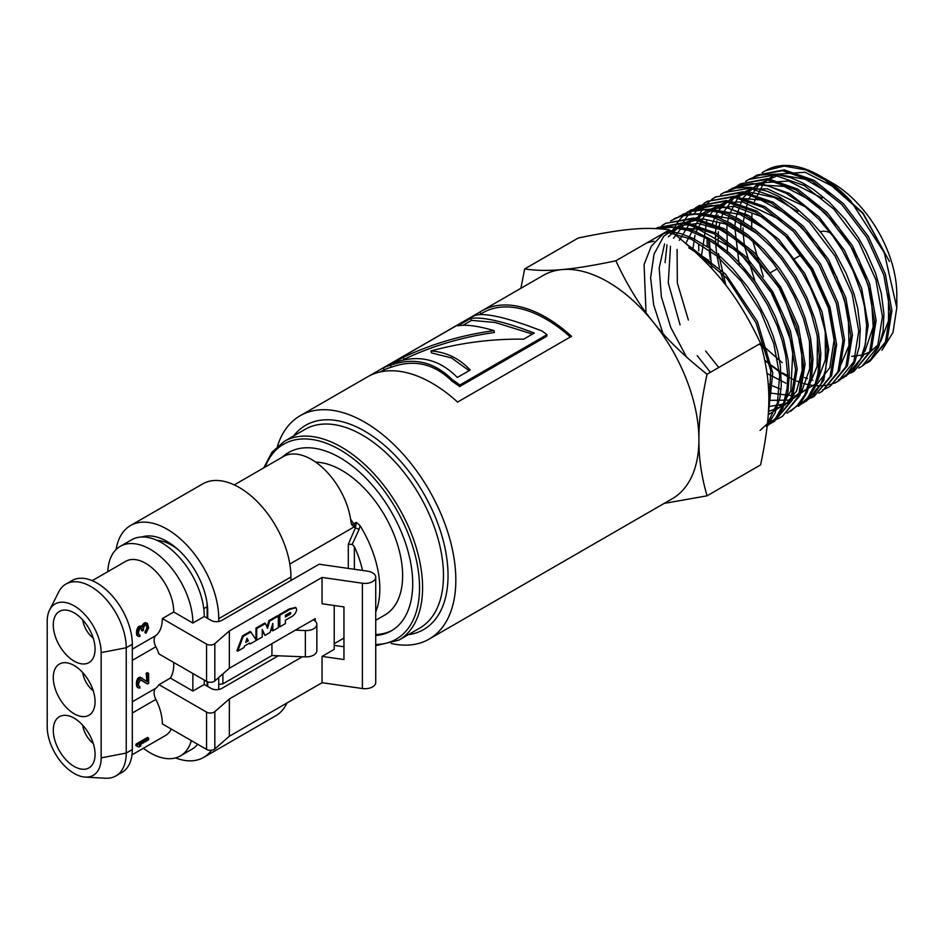 <?xml version="1.0" encoding="UTF-8"?>
<svg xmlns="http://www.w3.org/2000/svg" width="944" height="944" viewBox="0 0 944 944"><rect width="100%" height="100%" fill="white"/><g stroke="black" fill="none" stroke-linecap="round" stroke-linejoin="round"><path stroke-width="1.42" d="M762.233 172.587L765.466 170.675L784.193 166.05L805.893 169.92L828.749 181.932L850.815 201.06A108.501 62.646 -120 0 0 820.076 175.891A108.501 62.646 -120 0 0 767.035 169.849L765.478 170.663M753.902 176.976L757.147 175.053L782.6 170.734L812.229 181.059L841.718 204.459L866.793 237.428L883.82 275.058L890.345 311.721L885.472 341.952L869.99 361.222L866.698 363.051M740.875 229.675L740.686 222.89M869.99 361.222L887.03 340.973L891.903 310.765L885.378 274.126L868.374 236.519L843.311 203.562L813.834 180.186L784.216 169.873L757.147 175.053M745.583 181.366L748.828 179.443L774.351 175.112L804.076 185.472L833.67 208.943L858.839 242.03L875.914 279.778L882.451 316.57L877.554 346.896L862.025 366.237L858.721 368.066M862.025 366.237L870.687 359.357L878.593 347.156L883.077 331.309L883.95 313.821L881.283 293.265L875.501 273.005L866.12 251.434L858.226 237.546L845.222 219.338L829.552 202.453L813.752 189.673L802.258 182.735L790.836 177.732L775.272 174.168L760.085 175.041L750.114 178.77M715.564 232.826L715.882 227.823M716.236 224.601L716.779 220.979M717.499 217.368L718.042 215.09M719.234 210.972L719.529 210.099M737.264 185.756L740.497 183.844L766.115 179.49L795.934 189.874L825.622 213.438L850.863 246.632L867.996 284.51L874.557 321.42L869.648 351.852L854.06 371.252L850.756 373.081M854.06 371.252L871.206 350.873L876.115 320.464L869.554 283.578L852.432 245.723L827.215 212.553L797.538 189.012L767.743 178.628L740.497 183.844M728.921 190.157L738.574 185.555L752.521 183.549L768.864 186.098L786.057 193.319L802.329 204.128L818.849 219.256L833.068 236.366L841.977 249.7L853.116 270.952L860.786 291.531L864.362 305.891L866.639 325.302L865.424 343.84L860.562 359.428L852.845 370.744L842.791 378.096M841.954 378.485L838.402 379.889M812.855 380.208L811.203 379.771M807.462 378.627L804.477 377.541M766.882 351.864L759.448 343.982M723.847 282.74L720.272 271.081M719.422 267.754L717.074 256.131M716.697 253.617L715.776 244.992M715.611 242.337L715.481 235.729M846.095 376.255L863.288 355.817L868.22 325.314L861.648 288.298L844.467 250.313L819.156 217.037L789.385 193.426L759.495 183.006L732.178 188.222M720.614 194.535L723.859 192.623L749.63 188.245L779.638 198.7L809.515 222.418L834.921 255.836L852.172 293.962L858.769 331.108L853.824 361.741L838.13 381.27L834.826 383.111M707.198 246.573L707.08 240.024M708.732 239.823L708.979 247.788M709.133 249.912L710.266 259.435M710.702 262.043L712.095 268.981M764.805 360.136L769.785 364.455M771.803 366.095L779.378 371.665M781.113 372.809L787.756 376.786M789.314 377.612L795.32 380.479M796.724 381.069L802.235 383.075M803.545 383.476L808.642 384.763M809.858 384.999L814.601 385.671M815.722 385.766L820.147 385.884M821.197 385.848L825.339 385.471M826.319 385.317L830.189 384.468M831.109 384.196L834.708 382.886M835.57 382.509L838.933 380.751M838.13 381.27L847.004 374.19L854.58 362.626L859.252 346.814L860.303 329.185L857.777 308.535L854.072 294.115L846.213 273.465L834.874 252.249L821.811 233.687L811.498 221.934L794.883 206.972L778.54 196.34L767.012 191.172L750.327 187.278L735.836 188.033L723.859 192.623M712.283 198.924L715.528 197.013L741.382 192.623L771.496 203.113L801.48 226.902L826.956 260.426L844.255 298.682L850.874 335.958L845.907 366.697L830.165 386.285L826.873 388.126M826.024 388.515L822.472 389.919M698.772 250.785L698.678 244.413M830.165 386.285L847.476 365.717L852.432 335.002L845.812 297.749L828.537 259.517L803.061 226.017L773.101 202.24L743.011 191.762L715.528 197.013M716.366 196.588L713.157 198.582M712.401 199.125L709.428 201.52M708.72 202.169L705.982 204.978M705.345 205.721L702.855 208.943M702.265 209.792L700.035 213.474M699.48 214.512L697.557 218.583M703.964 203.314L707.209 201.391L733.146 196.989L763.354 207.527L793.42 231.398L818.991 265.028L836.349 303.402L842.98 340.808L838.001 371.641L822.2 391.3L818.908 393.141M822.2 391.3L839.558 370.673L844.538 339.852L837.906 302.481L820.56 264.119L795.013 230.513L764.959 206.653L734.774 196.128L707.209 201.391M708.035 200.978L704.838 202.972M704.071 203.515L701.097 205.91M700.401 206.547L697.663 209.356M697.014 210.099L694.513 213.332M695.634 207.704L698.879 205.792L724.909 201.367L755.212 211.94L785.384 235.882L811.026 269.63L828.431 308.145L835.086 345.657L830.095 376.585L814.235 396.315L810.943 398.156M814.235 396.315L831.652 375.618L836.644 344.702L829.988 307.213L812.595 268.721L786.966 234.997L756.817 211.067L726.526 200.506L698.879 205.792M699.705 205.367L696.507 207.361M695.752 207.904L692.778 210.3M692.07 210.937L689.332 213.745M688.683 214.477L686.194 217.698M685.604 218.548L683.362 222.218M682.064 224.707L680.872 227.303M665.072 262.633L667.007 244.815M687.315 212.093L697.651 207.279L712 205.438L728.591 208.235L745.182 215.303L762.622 226.973L773.868 236.909L788.889 253.617L802.683 273.607L810.448 287.861L819.191 308.841L825.032 330.719L827.192 350.484L825.788 369.139L821.032 384.125L812.69 396.185L802.978 403.171M778.092 405.212L782.01 405.755M806.27 401.33L823.734 380.562L828.749 349.551L822.082 311.921L804.63 273.323L778.906 239.493L748.663 215.48L718.29 204.883L690.56 210.182M691.386 209.757L688.188 211.751M687.433 212.294L684.447 214.689M683.739 215.326L681.002 218.123M680.353 218.866L677.851 222.076M677.273 222.926L675.019 226.584M674.382 227.764L672.529 231.669M678.996 216.483L689.085 211.739L704.177 209.828L720.071 212.53L737.524 219.976L754.988 231.787L770.941 246.608L781.29 258.668L794.482 277.819L805.716 299.401L811.474 314.151L817.056 335.096L819.309 355.876L817.952 373.73L815.002 384.597L807.651 397.908L798.305 406.345M798.577 406.168L806.778 399.725L814.684 388.102L819.604 372.266L820.832 353.457L818.507 333.551L814.884 318.978L807.014 297.867L795.698 276.332L781.774 256.39L766.634 239.752L755.33 229.911L738.645 218.843L726.974 213.45L710.03 209.261L695.126 209.769L682.571 214.394M670.665 220.872L681.167 216.011L695.645 214.194L712.331 217.049L729.83 224.648L746.586 235.988L757.879 245.995L773.006 262.88L786.848 282.976L794.636 297.313L803.427 318.47L809.268 340.454L811.415 360.372L809.964 379.099L804.831 394.793L796.712 406.262L787.048 413.201M791.627 410.546L801.692 401.401L806.872 392.822L811.616 377.659L812.949 358.873L810.542 337.976L804.784 316.948L798.907 302.163L788.087 281.501L779.071 267.907L763.767 249.476L747.719 234.737L730.196 223.091L718.502 217.734L702.253 213.686L686.607 214.194L675.196 218.276M662.346 225.262L665.591 223.35L691.94 218.878L722.62 229.581L753.17 253.842L779.142 288.026L796.783 327.037L803.521 365.045L798.447 396.386L782.375 416.375L779.083 418.204M778.245 418.605L774.705 420.021M773.797 420.316L769.997 421.284M769.041 421.461L767.661 421.685M782.375 416.375L800.005 395.406L805.079 364.089L798.341 326.105L780.723 287.129L754.763 252.968L724.237 228.719L693.569 218.017L665.591 223.35M666.417 222.926L663.219 224.92M662.452 225.463L659.478 227.846M774.422 421.378L792.099 400.362L797.173 368.939L790.423 330.837L772.758 291.72L746.716 257.452L716.083 233.133L685.32 222.395L657.26 227.74L683.692 223.256L714.478 233.994L745.135 258.337L771.189 292.628L788.865 331.769L795.615 369.895L790.529 401.33L774.422 421.378L771.13 423.219M770.28 423.62L767.342 424.824M658.098 227.315L656.009 228.566M658.015 228.66L671.455 227.339L688.294 230.395L705.262 237.805L717.074 245.357L728.626 254.691L744.403 270.904L754.398 283.707L767.413 304.652L777.242 325.94L782.257 340.843L785.703 355.522L787.744 375.641L787.107 388.456L783.249 404.693L775.767 418.05L766.457 426.393M767.224 425.909L774.741 419.974L782.871 408.245L787.933 392.338L789.302 374.19L788.193 360.384L783.414 338.507L775.496 317.031L768.251 302.375L755.625 282.315L740.285 263.636L729.157 252.862L712.354 240.201L694.654 231.174L683.114 227.74L667.408 226.56L656.882 228.601M690.206 247.328L727.128 278.527L756.026 322.86L770.811 370.744L768.416 411.773M685.368 243.045L725.641 274.197L757.359 321.444L772.758 372.915L768.168 415.667M391.312 643.513A128.962 74.458 -120 0 0 429.119 639.112A128.962 74.458 -120 0 0 429.119 490.196A128.962 74.458 -120 0 0 300.157 415.738A128.962 74.458 -120 0 0 277.442 446.276M369.434 375.806L479.788 312.086A128.962 74.458 60 0 1 481.558 311.013L543.237 275.4A128.962 74.458 60 0 1 562.128 269.571A128.962 74.458 60 0 1 653.319 322.223A128.962 74.458 60 0 1 698.914 439.727A128.962 74.458 60 0 1 672.199 498.774L429.119 639.112M481.558 311.013A128.962 74.458 60 0 1 571.521 336.3L457.569 402.085A128.962 74.458 -120 0 0 367.617 376.798L300.157 415.738M665.945 231.882L691.15 239.139L716.944 256.025L740.816 280.828L760.404 311.048L773.773 343.628L779.65 375.287L777.467 402.817L767.484 423.455M760.062 430.417L769.726 421.626L775.036 413.035L779.945 397.695L781.325 385.376L780.369 365.717L777.644 351.227L773.301 336.359L767.437 321.42L756.498 300.381L747.447 286.622L732.65 268.556L721.511 257.7L709.9 248.449L692.802 238.289L681.072 233.711L667.455 231.009M375.736 635.501A102.896 59.413 -120 0 0 391.394 630.804A102.896 59.413 -120 0 0 391.394 511.978A102.896 59.413 -120 0 0 288.498 452.565A102.896 59.413 -120 0 0 282.209 457.226M375.736 634.498A102.896 59.413 -120 0 0 392.338 630.238M289.454 452.034A102.896 59.413 -120 0 0 284.026 456.188M469.109 370.673L451.503 357.918L431.526 352.926L430.936 350.967C446.205 352.018 459.303 358.378 470.23 370.036L457.333 377.482C438.877 358.72 417.46 353.953 393.07 363.192L403.135 357.375C431.986 343.828 462.312 334.908 494.09 330.636C478.006 325.904 465.911 324.299 457.805 325.822L470.56 318.447C482.785 316.618 504.025 321.479 534.292 333.043L523.684 339.167C492.202 338.743 461.286 342.672 430.936 350.967M532.51 334.082L495.234 322.482L471.504 320.37L470.56 318.447M463.044 325.255L471.504 320.37M402.404 360.266L404.079 359.298C432.718 345.787 462.82 336.866 494.361 332.524L494.09 330.636M404.079 359.298L403.135 357.375M479.552 314.647L482.632 312.877A126.815 73.219 60 0 1 570.294 337.008M383.335 367.9L384.35 369.788A126.815 73.219 60 0 1 391.3 367.228C414.074 359.003 434.299 363.652 451.987 381.187A126.815 73.219 60 0 1 459.598 386.592L546.765 336.265L547.001 334.672A128.962 74.458 -120 0 0 541.95 330.99C509.972 318.541 488.284 313.184 476.897 314.907A128.962 74.458 -120 0 0 471.445 317.031L383.335 367.9A128.962 74.458 60 0 1 390.391 365.293C413.46 356.997 434.028 361.729 452.093 379.5A128.962 74.458 60 0 1 459.834 384.999L547.001 334.672M480.874 313.892L479.788 312.086M451.987 381.187L452.093 379.5M391.3 367.228L390.391 365.293M459.598 386.592L459.834 384.999M520.876 288.321L524.675 268.946C535.968 270.657 548.452 270.869 562.128 269.571C575.498 268.45 593.41 265.524 615.866 260.792C627.158 285.005 639.631 305.49 653.319 322.223C666.688 339.132 684.601 356.478 707.056 374.237C701.475 399.961 698.761 421.791 698.914 439.727C698.761 457.852 701.475 476.555 707.056 495.824L664.163 503.412M881.944 350.295L893 332.477L896.8 307.661L884.257 252.591L850.815 201.06M821.221 176.552L862.84 213.403L889.437 261.476L862.969 212.966L824.124 178.239M838.331 189.272L805.138 172.256L775.944 174.239M774.233 175.1L768.723 178.746M767.614 179.667L763.731 183.62M762.894 184.635L754.421 201.438M752.521 209.721L752.415 210.394M751.967 213.769L751.589 229.144M752.887 241.322L763.366 276.745M851.641 356.384L862.438 355.003M863.784 354.578L869.589 351.994M871.135 351.038L878.486 344.466M880.705 341.527L888.493 320.83L888.505 293.926M830.283 193.78L805.35 179.277L781.691 175.147M777.703 175.572L760.357 183.183L748.474 199.196M747.955 200.435L743.27 221.521M743.034 227.952L743.07 231.221M743.164 233.345L744.415 245.44M744.592 246.526L755.023 281.56M822.106 198.146L788.724 181.024L759.354 182.983M757.643 183.844L743.235 197.662M742.574 198.771L735.954 217.427M735.695 218.996L734.892 225.793M734.786 227.575L739.246 265.111M864.881 351.451L873.212 326.884L871.159 294.67L858.934 259.576L838.248 226.761L812.064 201.107L784.134 186.405L758.48 184.835L738.786 196.706M737.948 197.721L729.393 214.406M728.992 215.787L727.6 221.734M726.892 226.289L727.47 253.665M805.905 207.031L767.389 188.812L750.008 189.26L735.529 196.222M734.42 197.143L723.47 212.223M722.939 213.45L721.039 218.725M719.729 223.693L718.962 227.587M718.396 231.705L717.912 245.959M718.467 253.57L725.853 285.289M760.758 343.781L782.163 362.673M797.869 211.527L774.399 197.567L751.849 192.564L732.497 197.119L718.266 210.736M717.593 211.834L715.163 216.565M714.62 217.793L712.283 224.436M709.51 242.242L711.611 268.45M764.923 360.691L780.476 371.806M782.281 372.833L787.744 375.629M838.897 369.305L848.975 345.539L848.267 313.137L836.773 277.088L816.182 242.891L789.55 215.798L760.805 199.951L734.255 197.827L713.865 209.804M713.015 210.807L709.935 215.079M706.702 221.132L701.227 257.7M767.071 373.505L785.88 383.205M781.644 220.389L742.786 201.957L725.252 202.382L710.608 209.32M709.487 210.252L705.546 214.17M704.696 215.173L695.586 233.074M694.973 235.316L692.802 249.688M768.18 384.019L780.546 389.164M815.64 385.966L829.811 367.688L834.201 339.403L828.136 305.219L812.395 270.078L789.16 239.068L761.702 216.707L733.889 206.252L709.664 209.214M707.929 210.075L702.336 213.698M701.203 214.618L685.804 243.257M768.664 392.881L795.119 396.008L815.132 384.243M817.398 381.199L825.363 359.806L825.28 332.052M765.336 229.18L739.872 214.418L715.705 210.158M711.658 210.571L691.751 219.999L679.314 240.366M677.096 249.405L677.332 282.999L688.377 320.04M705.652 351.015L718.726 367.499M768.758 400.386L791.19 400.044L808.052 388.149L817.185 366.248L817.421 337.079M757.442 233.805L731.777 218.855L707.41 214.512M703.351 214.937L685.733 222.43L673.497 238.289M670.5 246.242L668.281 282.929L680.081 324.925M697.203 355.664L710.395 372.314M768.64 406.628L788.075 403.123L802.258 390.061L809.681 368.856L809.504 341.716M749.206 238.136L725.429 223.964L702.572 218.843L682.89 223.268L668.34 236.861M664.564 243.93L659.183 267.978L661.355 296.817L670.806 327.544L686.548 357.021M768.428 411.513L784.901 405.236L796.524 391.158L802.199 370.496L801.397 345.126L781.089 289.466L742.338 243.552L720.012 229.569L698.253 223.421L678.96 225.71L663.785 236.201L654.074 254.054L650.617 277.654L653.685 304.983L663.018 333.61M768.227 414.782L781.75 406.038L790.801 391.005L793.031 346.979L774.056 295.661L739.187 252.131L698.383 229.227L679.432 227.941L663.337 233.758L651.254 246.254L644.079 264.532L646.026 312.712M708.791 260.414L688.754 247.835M653.956 241.168L647.136 242.75M707.056 495.824L760.616 464.896C771.59 412.068 771.59 383.476 760.616 343.309C736.721 293.596 715.269 266.916 669.426 229.876C645.531 226.654 624.078 228.566 578.235 238.018L524.675 268.946M669.426 229.876L615.866 260.792M760.616 343.309L707.056 374.237M896.8 307.661L896.8 294.292A90.754 52.404 -120 0 0 832.632 183.136L824.985 178.723M830.425 232.861A28.473 16.437 -120 0 0 820.23 231.752M360.136 525.737L356.289 522.386L355.404 527.897L359.098 529.324L360.136 525.737A85.975 49.643 -120 0 1 375.736 611.83M234.265 484.897L283.235 456.625A56.416 32.58 60 0 1 324.134 469.133A56.416 32.58 60 0 1 350.956 521.949L351.675 524.722L355.404 527.897L348.301 544.251L352.195 544.405L359.098 529.324M354.378 569.291L354.378 546.67L352.195 544.405M354.378 546.67A75.225 43.436 60 0 1 362.52 570.459M315.674 462.123A85.975 49.643 60 0 1 391.489 528.734A85.975 49.643 60 0 1 384.833 615.04L375.736 620.291M175.572 757.914A73.077 42.197 -120 0 0 203.597 757.43A73.077 42.197 -120 0 0 211.503 750.244M218.737 677.521L218.737 689.486M218.737 618.686A73.077 42.197 -120 0 0 186.841 545.136A73.077 42.197 -120 0 0 130.52 525.56L202.712 483.883A73.077 42.197 60 0 1 259.034 503.459A73.077 42.197 60 0 1 290.929 577.008L218.737 618.686L218.737 621.482M130.52 525.56A73.077 42.197 -120 0 0 116.112 549.514M142.001 536.971A57.49 33.193 60 0 1 184.871 556.488A57.49 33.193 60 0 1 207.715 611.877L207.715 618.462M207.715 681.922L207.715 686.465M286.929 703.009A73.077 42.197 60 0 1 275.79 715.753L203.597 757.43M290.929 577.008L290.929 580.489M313.325 619.771L313.703 619.984A10.75 6.207 0 0 1 316.854 624.373L316.854 650.699A10.75 6.207 180 0 1 305.349 656.882L271.931 655.537L222.89 683.845L218.737 684.494M305.349 656.882L305.349 630.557A10.75 6.207 0 0 0 316.854 624.373M305.349 630.557L295.319 630.155M271.931 655.537L271.931 643.666M222.89 673.886L222.89 683.845M107.805 571.675A60.18 34.751 60 0 1 120.23 546.364L131.629 539.791A60.18 34.751 60 0 1 178.003 555.91A60.18 34.751 60 0 1 204.27 616.479L211.114 620.42A7.528 4.342 0 0 0 221.757 620.42L319.107 564.217L367.594 571.191A10.75 6.207 180 0 1 375.736 577.209A10.75 6.207 180 0 1 362.39 583.227L322.057 577.433L229.357 630.958L229.357 668.246L315.225 618.674L315.225 621.093M375.736 577.209L375.736 682.512A10.75 6.207 180 0 1 362.39 688.53L362.39 583.227M120.23 546.364A60.18 34.751 60 0 1 166.604 562.494A60.18 34.751 60 0 1 192.871 623.052L204.27 616.479M92.229 580.666L125.729 561.326A39.766 22.963 -120 0 1 156.374 571.981A39.766 22.963 -120 0 1 173.731 611.995L162.333 618.58A39.766 22.963 60 0 1 155.854 635.572L132.313 649.165M145.105 631.406A39.766 22.963 60 0 1 144.963 632.692L145.978 633.282L145.105 631.406L146.403 629.377A41.418 28.214 71.1 0 0 146.674 627.89A39.766 22.963 60 0 0 146.65 626.226A41.406 18.644 50.9 0 0 146.332 624.952L146.214 624.775M141.565 629.447A39.766 22.963 60 0 1 141.588 630.557L142.343 630.993L142.343 629.896L141.565 629.447A44.344 15.989 45.9 0 0 141.093 628.267M142.343 629.896L141.376 628.267L139.913 628.562L138.461 632.138L138.709 634.462L139.913 635.135L138.827 634.604M136.691 634.982L137.977 636.256L136.691 634.982A40.604 19.812 53.3 0 0 136.491 633.223A39.766 22.963 60 0 0 136.479 632.669A40.604 26.585 67.8 0 0 136.632 630.557L137.859 627.394L139.275 626.261L141.081 626.155L142.827 627.43L143.311 625.778L142.261 625.164A46.244 34.822 84 0 1 141.966 626.674M143.311 625.778L145.978 623.406L147.441 623.394L144.821 622.733L142.261 625.164M85.279 777.101L105.433 778.234A49.973 28.851 -120 0 0 115.876 775.933L121.965 772.416A49.973 28.851 -120 0 0 132.313 749.548L132.313 644.245A49.973 28.851 -120 0 0 110.495 593.953A49.973 28.851 -120 0 0 71.992 580.572L65.903 584.076A49.973 28.851 -120 0 0 58.693 591.971L49.584 609.989A38.149 22.031 -120 0 0 47.2 621.435L47.2 726.727A38.149 22.031 -120 0 0 85.279 777.101A38.149 22.031 -120 0 0 101.15 757.879L101.15 652.587A38.149 22.031 -120 0 0 79.851 609.836A38.149 22.031 -120 0 0 49.584 609.989M115.876 775.933A49.973 28.851 -120 0 0 126.236 753.052L132.313 749.548M132.313 644.245L126.236 647.761A49.973 28.851 -120 0 0 104.418 597.469A49.973 28.851 -120 0 0 65.903 584.076M157.023 540.357A50.268 29.016 60 0 1 178.145 549.644M206.948 602.355A50.268 29.016 60 0 1 207.137 606.721L203.774 608.668M74.175 612.88A29.559 17.063 60 0 1 93.48 638.923A29.559 17.063 60 0 1 88.948 662.605A29.559 17.063 60 0 1 59.401 645.543A29.559 17.063 60 0 1 59.401 611.417A29.559 17.063 60 0 1 74.175 612.88M74.175 665.52A29.559 17.063 60 0 1 93.48 691.563A29.559 17.063 60 0 1 88.948 715.245A29.559 17.063 60 0 1 59.401 698.182A29.559 17.063 60 0 1 59.401 664.057A29.559 17.063 60 0 1 74.175 665.52M74.175 718.172A29.559 17.063 60 0 1 93.48 744.214A29.559 17.063 60 0 1 88.948 767.897A29.559 17.063 60 0 1 59.401 750.834A29.559 17.063 60 0 1 59.401 716.708A29.559 17.063 60 0 1 74.175 718.172M290.032 612.585A1.05 0.614 -60 0 1 289.289 613.86L290.056 614.308A1.05 0.614 120 0 0 290.056 612.585L285.395 615.264L285.395 616.987L290.056 614.308M279.861 615.217L279.861 626.804L285.395 623.606L285.395 620.22L290.056 617.529C293.808 615.771 296.038 613.128 296.723 609.588L295.92 607.7L290.056 609.328L279.861 615.217L279.094 614.78L279.094 626.368L279.861 626.804M285.395 616.113L289.289 613.86M290.056 609.328L289.289 608.892L279.094 614.78M289.289 608.892L295.496 607.535M302.422 656.764L229.357 698.961L229.357 736.249L322.057 682.724L322.057 656.399L343.958 659.549L343.958 606.909L322.057 603.747L322.057 577.433M322.057 656.399L334.223 649.378L334.223 605.505M242.514 635.902L243.269 636.339L250.844 631.961L250.089 631.524L242.514 635.902L236.956 650.699L237.711 651.136L244.012 647.501L244.508 645.979L249.605 643.041L250.101 643.973L249.204 643.265M267.01 627.099L268.875 620.68L277.595 615.653L278.35 616.09L278.35 627.666L272.84 630.852L272.84 623.382L270.102 632.433L264.981 635.395L262.243 629.495L262.243 636.976L256.721 640.162L256.721 628.574L265.441 623.536L267.541 628.315L269.63 621.117L278.35 616.09M272.84 630.852L272.073 630.415L272.073 625.896M264.981 635.395L262.243 630.698M255.966 639.666L255.966 628.138L264.686 623.099L265.441 623.536M250.844 631.961L256.414 640.339L250.101 643.973M237.711 651.136L243.269 636.339M268.875 620.68L269.63 621.117M255.966 628.138L256.721 628.574M256.013 639.749L256.721 640.162M322.057 682.724L362.39 688.53M229.357 736.249L214.831 748.934A5.369 3.103 180 0 1 206.559 749.406L162.333 723.883A39.766 22.963 60 0 0 155.854 699.421A10.75 6.207 60 0 1 155.854 688.211L132.313 701.805M229.357 698.961L214.831 711.634A5.369 3.103 180 0 1 206.559 712.118L158.981 684.66A39.766 22.963 60 0 1 155.854 688.211M204.27 680.093L204.27 684.483L211.114 688.424A7.528 4.342 0 0 0 221.757 688.424L278.279 655.797M204.27 684.483L192.871 691.055L170.38 678.075L158.981 684.66M229.357 668.246L214.831 680.919A5.369 3.103 180 0 1 206.559 681.403L158.981 653.944A39.766 22.963 60 0 0 155.854 646.77A10.75 6.207 60 0 1 155.854 635.572M229.357 630.958L214.831 643.631A5.369 3.103 180 0 1 206.559 644.115L162.333 618.58M173.731 611.995L192.871 623.052M245.688 642.38L247.033 638.274L248.402 640.811L245.688 642.38M334.223 645.366L343.958 646.758M191.325 740.615A60.18 34.751 60 0 1 180.41 755.908A60.18 34.751 60 0 1 143.382 748.262M131.995 754.846L165.495 735.494A39.766 22.963 -120 0 0 171.312 729.063M170.38 678.075A39.766 22.963 -120 0 0 173.661 662.417M192.871 673.509L192.871 691.055M246.832 638.876L248.402 640.811M247.647 640.374L246.042 641.295M197.65 744.273A60.18 34.751 60 0 1 191.809 749.324L180.41 755.908M136.089 744.049A39.766 22.963 60 0 1 135.806 745.524L137.246 746.362L137.246 744.722L136.089 744.049L147.488 737.465L148.645 738.137L148.645 739.777L139.193 745.241L140.892 745.913L139.464 745.087M141.222 679.822L147.441 683.999L140.408 679.833L138.461 683.692L138.709 686.017L139.913 686.689L138.851 686.182M136.727 686.548L137.977 687.81L136.727 686.548A40.604 19.812 53.3 0 0 136.467 684.766A39.766 22.963 60 0 0 136.408 683.633A40.899 27.234 69.2 0 0 136.502 681.757L137.647 678.547L140.078 677.155L147.441 681.804L147.441 674.122L146.096 673.343A39.766 22.963 60 0 1 146.662 681.249M147.441 674.122L148.645 673.426L147.299 672.647L146.096 673.343M140.892 745.913L138.945 747.023L137.246 746.362M137.246 744.722L148.645 738.137M147.441 623.394L148.645 627.902L145.978 633.282M145.978 631.914L146.462 631.359L145.6 630.863M146.462 631.359L146.945 630.533L146.131 630.049M146.945 630.533L146.403 629.377M147.193 629.837L147.441 628.326L146.674 627.89M147.441 628.326L146.65 626.226M147.441 626.686L146.332 624.952M147.193 625.459L146.462 624.775L145.01 625.341L143.559 627.548L143.311 630.439L142.343 630.993M139.913 635.135L139.913 636.504L137.977 636.256M137.494 635.442L136.491 633.223M137.246 633.66L136.479 632.669M137.246 633.117L137.494 631.052L136.632 630.557M137.494 631.052L137.977 629.672L137.022 629.129M137.977 629.672L138.945 628.02L137.859 627.394M138.945 628.02L139.913 627.182L138.792 626.533M139.913 627.182L139.275 626.261M140.408 626.91L141.376 626.615L140.29 625.99M141.376 626.615L142.096 626.745M144.043 624.81L142.922 624.161M145.01 623.972L143.842 623.3M145.978 623.406L144.821 622.733M146.709 623.264L145.588 622.615M139.913 686.689L139.913 688.058L137.977 687.81M137.494 686.996L136.467 684.766M137.246 685.214L136.408 683.633M137.246 684.117L137.494 682.335L136.502 681.757M137.494 682.335L137.977 680.954L136.856 680.305M137.977 680.954L138.945 679.302L137.647 678.547M138.945 679.302L139.913 678.465L138.579 677.686M139.913 678.465L139.063 677.403M140.408 678.181L141.376 677.898L140.078 677.155M141.376 677.898L142.096 678.028M148.645 673.426L148.645 683.291L147.441 683.999M101.15 652.587L126.236 647.761L126.236 753.052L101.15 757.879M207.137 686.135L207.137 681.698M207.137 618.131L207.137 606.721M82.73 619.925A18.266 10.549 -120 0 0 93.244 638.144M82.73 672.576A18.266 10.549 -120 0 0 93.244 690.796M82.73 725.216A18.266 10.549 -120 0 0 93.244 743.447M408.304 634.687A117.941 68.098 -120 0 0 444.895 547.567A117.941 68.098 -120 0 0 364.644 431.125A117.941 68.098 -120 0 0 293.584 435.986M375.736 645.708L398.828 640.162L419.726 628.09A114.72 66.233 -120 0 0 437.308 536.168A114.72 66.233 -120 0 0 362.366 435.078A114.72 66.233 -120 0 0 304.995 429.39L284.097 441.462L271.955 452.211L263.765 467.87M398.828 640.162A114.72 66.233 -120 0 0 416.41 548.228A114.72 66.233 -120 0 0 341.468 447.137A114.72 66.233 -120 0 0 284.097 441.462M375.736 644.445A112.572 64.994 -120 0 0 417.39 565.161A112.572 64.994 -120 0 0 339.946 449.769A112.572 64.994 -120 0 0 265.134 467.079M348.301 544.251L348.301 568.418M356.289 522.386L353.752 523.849A85.975 49.643 -120 0 0 350.602 519.247M351.711 524.817L353.752 523.849A5.369 3.103 -120 0 1 355.145 528.05M334.223 643.702L343.958 638.085M353.705 527.153L289.82 564.04M214.831 711.634L214.831 748.934M214.831 643.631L214.831 680.919M206.559 749.406L206.559 712.118M206.559 681.403L206.559 644.115M132.313 713.015L155.854 699.421M132.313 660.363L155.854 646.77M750.468 178.581L748.828 179.443M675.562 218.088L673.91 218.961M791.922 410.369L790.34 411.36M384.279 369.659L380.408 371.889M822.566 177.33L820.076 175.891M801.279 254.856L794.883 258.55M777.384 268.651L771 272.344M295.165 607.263L295.92 607.7"/></g></svg>
